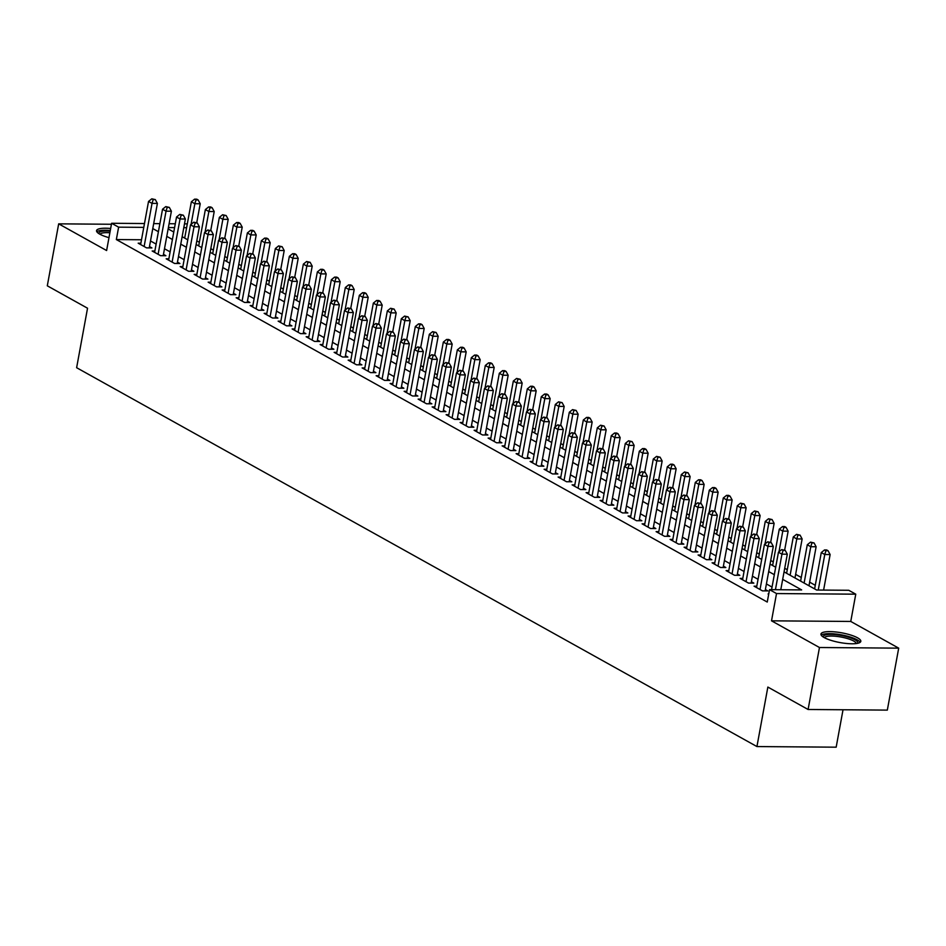 <?xml version="1.0" encoding="UTF-8"?>
<svg xmlns="http://www.w3.org/2000/svg" width="946" height="946" viewBox="0 0 946 946"><rect width="100%" height="100%" fill="white"/><g stroke="black" fill="none" stroke-linecap="round" stroke-linejoin="round"><path stroke-width="1.42" d="M857.584 637.829A20.268 4.943 10.4 0 0 835.614 631.952A20.268 4.943 10.4 0 0 820.951 634.045A20.268 4.943 10.4 0 0 824.179 637.569A20.268 4.943 10.4 0 0 846.15 643.446A20.268 4.943 10.4 0 0 860.825 641.353A20.268 4.943 10.4 0 0 857.584 637.829M110.658 228.494A20.268 4.943 10.4 0 0 96.551 230.635A20.268 4.943 10.4 0 0 99.779 234.159A20.268 4.943 10.4 0 0 108.979 237.647M784.057 571.881L816.646 590.032L848.763 590.28L855.763 594.183L776.524 593.556L769.536 589.654L801.652 589.914L782.685 579.354M850.761 621.451L771.522 620.824L819.473 647.513L808.097 709.488L887.324 710.115L898.7 648.152L850.761 621.451L855.763 594.183M843.028 709.76L836.169 747.186L756.93 746.56L76.626 367.71L87.54 308.219L47.3 285.81L58.676 223.847L106.614 250.536L111.616 223.28L144.478 223.54M815.275 585.29L809.634 582.157M801.274 577.498L795.633 574.364M787.273 569.705L784.719 568.286M773.272 561.912L770.718 560.481M759.271 554.108L756.729 552.689M745.282 546.315L742.728 544.896M731.282 538.522L728.727 537.103M717.281 530.73L714.727 529.299M703.28 522.925L700.726 521.506M689.291 515.132L686.737 513.713M675.29 507.34L672.736 505.921M661.289 499.547L658.735 498.128M647.289 491.754L644.734 490.324M633.288 483.95L630.745 482.531M619.299 476.157L616.745 474.738M605.298 468.365L602.744 466.946M591.297 460.572L588.743 459.141M577.297 452.767L574.754 451.348M563.308 444.975L560.753 443.556M549.307 437.182L546.753 435.763M535.306 429.389L532.752 427.97M521.305 421.597L518.751 420.166M507.316 413.792L504.762 412.373M493.315 406L490.761 404.581M479.315 398.207L476.76 396.788M465.314 390.414L462.76 388.983M451.313 382.61L448.771 381.191M437.324 374.817L434.77 373.398M423.323 367.024L420.769 365.605M409.322 359.232L406.768 357.813M395.322 351.439L392.767 350.008M381.333 343.635L378.778 342.216M367.332 335.842L364.778 334.423M353.331 328.049L350.777 326.63M339.33 320.256L336.776 318.826M325.341 312.452L322.787 311.033M311.34 304.659L308.786 303.24M297.34 296.867L294.785 295.448M283.339 289.074L280.785 287.655M269.338 281.281L266.796 279.85M255.349 273.477L252.795 272.058M241.348 265.684L238.794 264.265M227.347 257.891L224.793 256.472M213.347 250.099L210.792 248.668M199.358 242.294L196.803 240.875M819.473 647.513L898.7 648.152M111.439 224.261L58.676 223.847M768.731 593.993L768.081 593.982L768.672 594.313M756.776 586.213L754.08 586.189L762.488 590.872L767.833 590.907L765.385 589.547M742.787 578.42L740.091 578.396L748.487 583.079L753.844 583.114L751.384 581.755M728.787 570.627L726.09 570.604L734.486 575.274L739.843 575.322L737.395 573.962M714.786 562.823L712.09 562.811L720.485 567.482L725.842 567.529L723.394 566.157M700.785 555.03L698.089 555.006L706.496 559.689L711.841 559.725L709.394 558.365M686.796 547.237L684.1 547.214L692.496 551.896L697.852 551.932L695.393 550.572M672.795 539.445L670.099 539.421L678.495 544.092L683.852 544.139L681.404 542.779M658.794 531.64L656.098 531.628L664.494 536.299L669.851 536.347L667.403 534.975M644.794 523.848L642.098 523.824L650.493 528.507L655.85 528.554L653.402 527.182M630.793 516.055L628.097 516.031L636.504 520.714L641.849 520.749L639.401 519.389M616.804 508.262L614.108 508.239L622.503 512.921L627.86 512.957L625.412 511.597M602.803 500.469L600.107 500.446L608.503 505.117L613.859 505.164L611.412 503.804M588.802 492.665L586.106 492.653L594.502 497.324L599.859 497.371L597.411 496M574.801 484.872L572.105 484.849L580.513 489.531L585.858 489.567L583.41 488.207M560.812 477.08L558.116 477.056L566.512 481.739L571.869 481.774L569.409 480.414M546.812 469.287L544.116 469.263L552.511 473.934L557.868 473.981L555.42 472.622M532.811 461.482L530.115 461.471L538.51 466.142L543.867 466.189L541.419 464.817M518.81 453.69L516.114 453.666L524.522 458.349L529.866 458.396L527.419 457.024M504.821 445.897L502.125 445.873L510.521 450.556L515.877 450.592L513.418 449.232M490.82 438.104L488.124 438.081L496.52 442.763L501.877 442.799L499.429 441.439M476.819 430.312L474.123 430.288L482.519 434.959L487.876 435.006L485.428 433.646M462.819 422.507L460.123 422.495L468.518 427.166L473.875 427.214L471.427 425.842M448.818 414.715L446.122 414.691L454.529 419.374L459.874 419.409L457.426 418.049M434.829 406.922L432.133 406.898L440.529 411.581L445.885 411.616L443.438 410.257M420.828 399.129L418.132 399.106L426.528 403.776L431.884 403.824L429.437 402.464M406.827 391.325L404.131 391.313L412.527 395.984L417.884 396.031L415.436 394.659M392.827 383.532L390.13 383.508L398.538 388.191L403.883 388.238L401.435 386.867M378.838 375.739L376.141 375.716L384.537 380.398L389.894 380.434L387.434 379.074M364.837 367.947L362.141 367.923L370.536 372.606L375.893 372.641L373.445 371.281M350.836 360.154L348.14 360.13L356.536 364.801L361.892 364.849L359.445 363.489M336.835 352.35L334.139 352.338L342.547 357.009L347.892 357.056L345.444 355.684M322.846 344.557L320.15 344.533L328.546 349.216L333.903 349.251L331.443 347.892M308.845 336.764L306.149 336.741L314.545 341.423L319.902 341.459L317.454 340.099M294.845 328.971L292.148 328.948L300.544 333.619L305.901 333.666L303.453 332.306M280.844 321.167L278.148 321.155L286.543 325.826L291.9 325.873L289.452 324.502M266.843 313.374L264.147 313.351L272.554 318.033L277.899 318.081L275.452 316.709M252.854 305.582L250.158 305.558L258.554 310.241L263.91 310.276L261.463 308.916M238.853 297.789L236.157 297.765L244.553 302.448L249.91 302.484L247.462 301.124M224.852 289.996L222.156 289.973L230.552 294.644L235.909 294.691L233.461 293.331M210.852 282.192L208.155 282.18L216.563 286.851L221.908 286.898L219.46 285.526M196.863 274.399L194.167 274.375L202.562 279.058L207.919 279.094L205.459 277.734M182.862 266.606L180.166 266.583L188.561 271.266L193.918 271.301L191.47 269.941M168.861 258.814L166.165 258.79L174.561 263.461L179.917 263.508L177.47 262.148M154.86 251.009L152.164 250.997L160.572 255.668L165.917 255.716L163.469 254.344M141.498 239.764L116.346 239.563L767.253 602.046L769.536 589.654M772.054 587.088L766.414 583.954M758.053 579.295L752.413 576.149M744.053 571.49L738.424 568.357M730.052 563.698L724.423 560.564M716.063 555.905L710.422 552.771M702.062 548.112L696.422 544.967M688.061 540.32L682.433 537.174M674.06 532.515L668.432 529.382M660.06 524.723L654.431 521.589M646.071 516.93L640.43 513.784M632.07 509.137L626.429 505.992M618.069 501.333L612.44 498.199M604.068 493.54L598.44 490.406M590.079 485.747L584.439 482.614M576.079 477.955L570.438 474.809M562.078 470.162L556.449 467.017M548.077 462.358L542.448 459.224M534.088 454.565L528.447 451.431M520.087 446.772L514.447 443.627M506.086 438.979L500.446 435.834M492.086 431.175L486.457 428.041M478.085 423.382L472.456 420.249M464.096 415.59L458.455 412.456M450.095 407.797L444.454 404.651M436.094 400.004L430.465 396.859M422.093 392.2L416.465 389.066M408.104 384.407L402.464 381.273M394.104 376.614L388.463 373.469M380.103 368.822L374.474 365.676M366.102 361.017L360.473 357.884M352.113 353.225L346.473 350.091M338.112 345.432L332.472 342.298M324.111 337.639L318.471 334.494M310.111 329.847L304.482 326.701M296.11 322.042L290.481 318.908M282.121 314.249L276.48 311.116M268.12 306.457L262.48 303.311M254.119 298.664L248.491 295.519M240.118 290.86L234.49 287.726M226.129 283.067L220.489 279.933M212.129 275.274L206.488 272.141M198.128 267.481L192.499 264.336M184.127 259.689L178.498 256.543M170.126 251.884L164.498 248.751M156.137 244.092L150.497 240.958M140.871 243.217L138.175 243.193L146.571 247.876L151.928 247.923L149.468 246.551M771.522 620.824L776.524 593.556M116.346 239.563L118.617 227.17L111.616 223.28M808.097 709.488L767.856 687.068L756.93 746.56M168.14 228.897L173.78 232.03M182.14 236.689L187.769 239.823M196.141 244.482L201.77 247.616M210.142 252.275L215.771 255.42M224.131 260.067L229.772 263.213M238.132 267.872L243.772 271.005M252.133 275.664L257.761 278.798M266.133 283.457L271.762 286.591M280.122 291.25L285.763 294.395M294.123 299.054L299.764 302.188M308.124 306.847L313.753 309.981M322.125 314.64L327.754 317.773M336.114 322.432L341.754 325.578M350.115 330.225L355.755 333.37M364.115 338.029L369.756 341.163M378.116 345.822L383.745 348.956M392.117 353.615L397.746 356.748M406.106 361.407L411.747 364.553M420.107 369.212L425.747 372.346M434.108 377.005L439.736 380.138M448.108 384.797L453.737 387.931M462.097 392.59L467.738 395.735M476.098 400.383L481.739 403.528M490.099 408.187L495.728 411.321M504.1 415.98L509.728 419.113M518.089 423.773L523.729 426.906M532.09 431.565L537.73 434.711M546.09 439.37L551.731 442.503M560.091 447.162L565.72 450.296M574.092 454.955L579.721 458.089M588.081 462.748L593.721 465.893M602.082 470.54L607.722 473.686M616.083 478.345L621.711 481.479M630.083 486.138L635.712 489.271M644.072 493.93L649.713 497.064M658.073 501.723L663.714 504.868M672.074 509.527L677.703 512.661M686.075 517.32L691.703 520.454M700.064 525.113L705.704 528.246M714.064 532.905L719.705 536.051M728.065 540.698L733.706 543.844M742.066 548.503L747.695 551.636M756.067 556.295L761.696 559.429M770.056 564.088L775.696 567.222M186.599 227.714L183.796 227.69M174.584 227.619L168.388 227.572M153.678 223.611L159.886 223.658M169.086 223.729L175.294 223.776M184.494 223.859L187.308 223.883M143.768 227.371L118.617 227.17M774.325 574.695L768.684 571.55M760.324 566.902L754.695 563.757M746.323 559.098L740.694 555.964M732.334 551.305L726.694 548.172M718.333 543.512L712.693 540.379M704.332 535.72L698.704 532.574M690.332 527.915L684.703 524.782M676.343 520.123L670.702 516.989M662.342 512.33L656.701 509.196M648.341 504.537L642.712 501.392M634.34 496.745L628.712 493.599M620.34 488.94L614.711 485.806M606.351 481.147L600.71 478.014M592.35 473.355L586.709 470.221M578.349 465.562L572.72 462.417M564.348 457.758L558.719 454.624M550.359 449.965L544.719 446.831M536.358 442.172L530.718 439.039M522.358 434.38L516.729 431.234M508.357 426.587L502.728 423.441M494.368 418.782L488.727 415.649M480.367 410.99L474.726 407.856M466.366 403.197L460.737 400.063M452.365 395.404L446.737 392.259M438.365 387.6L432.736 384.466M424.376 379.807L418.735 376.674M410.375 372.015L404.734 368.881M396.374 364.222L390.745 361.076M382.373 356.429L376.745 353.284M368.384 348.625L362.744 345.491M354.383 340.832L348.743 337.698M340.383 333.039L334.754 329.906M326.382 325.247L320.753 322.101M312.393 317.442L306.752 314.309M298.392 309.649L292.752 306.516M284.391 301.857L278.763 298.723M270.39 294.064L264.762 290.919M256.39 286.271L250.761 283.126M242.401 278.467L236.76 275.333M228.4 270.674L222.759 267.541M214.399 262.882L208.77 259.748M200.398 255.089L194.77 251.943M186.409 247.284L180.769 244.151M172.409 239.492L166.768 236.358M158.408 231.699L152.779 228.565M149.232 247.899L157.391 203.425L152.034 203.378L144.123 246.516M153.181 199.582L155.321 199.606L151.786 198.814L153.181 199.582L152.034 203.378L148.534 201.427L140.623 244.565M157.391 203.425L155.321 199.606M151.786 198.814L148.534 201.427M196.744 222.677L200.221 203.768L194.864 203.721L191.364 201.77L184.695 238.108M191.068 224.379L194.864 203.721L196.011 199.925L198.152 199.949L196.756 199.168L194.604 199.145L196.011 199.925M191.364 201.77L194.604 199.145M198.152 199.949L200.221 203.768M98.904 233.638A17.536 4.269 -169.6 0 1 110.174 231.179M109.878 232.751A16.236 3.961 10.4 0 0 100.028 234.289M110.292 230.505A20.138 4.907 10.4 0 0 96.847 231.794M823.304 637.036A17.536 4.269 -169.6 0 1 825.113 635.062A17.536 4.269 -169.6 0 1 845.901 636.481A17.536 4.269 -169.6 0 1 857.561 643.327M856.272 643.54A16.236 3.961 10.4 0 0 843.749 637.592A16.236 3.961 10.4 0 0 826.024 636.646A16.236 3.961 10.4 0 0 824.427 637.699M860.139 642.334A20.138 4.907 10.4 0 0 843.702 635.31A20.138 4.907 10.4 0 0 822.831 634.388A20.138 4.907 10.4 0 0 821.246 635.192M163.22 255.692L171.392 211.218L166.035 211.183L158.112 254.308M167.182 207.387L169.322 207.399L165.775 206.606L167.182 207.387L166.035 211.183L162.535 209.232L154.612 252.357M171.392 211.218L169.322 207.399M165.775 206.606L162.535 209.232M177.221 263.485L185.381 219.011L180.036 218.975L172.113 262.101M181.183 215.18L183.323 215.191L179.775 214.399L181.183 215.18L180.036 218.975L176.535 217.024L168.613 260.15M185.381 219.011L183.323 215.191M179.775 214.399L176.535 217.024M191.222 271.277L199.381 226.815L194.025 226.768L186.114 269.894M195.172 222.972L197.312 222.996L193.776 222.192L195.172 222.972L194.025 226.768L190.524 224.817L182.613 267.943M199.381 226.815L197.312 222.996M193.776 222.192L190.524 224.817M205.223 279.082L213.382 234.608L208.025 234.561L200.114 277.686M209.172 230.765L211.313 230.789L207.777 229.984L209.172 230.765L208.025 234.561L204.525 232.61L196.614 275.747M213.382 234.608L211.313 230.789M207.777 229.984L204.525 232.61M210.745 230.469L214.21 211.561L208.865 211.514L205.365 209.563L198.695 245.901M205.069 232.172L208.865 211.514L210.012 207.718L212.152 207.742L210.745 206.961L208.605 206.949L210.012 207.718M205.365 209.563L208.605 206.949M212.152 207.742L214.21 211.561M224.746 238.262L228.211 219.354L222.854 219.318L219.354 217.367L212.684 253.694M219.07 239.977L222.854 219.318L224.001 215.522L226.141 215.534L222.606 214.742L224.001 215.522M219.354 217.367L222.606 214.742M226.141 215.534L228.211 219.354M238.735 246.055L242.211 227.146L236.855 227.111L233.355 225.16L226.685 261.498M233.059 247.769L236.855 227.111L238.002 223.315L240.142 223.327L238.747 222.547L236.606 222.535L238.002 223.315M233.355 225.16L236.606 222.535M240.142 223.327L242.211 227.146M252.736 253.847L256.212 234.951L250.856 234.904L247.355 232.953L240.686 269.291M247.06 255.562L250.856 234.904L252.003 231.108L254.143 231.131L252.748 230.351L250.607 230.327L252.003 231.108M247.355 232.953L250.607 230.327M254.143 231.131L256.212 234.951M219.212 286.875L227.383 242.401L222.026 242.353L214.103 285.491M223.173 238.569L225.314 238.581L221.778 237.789L223.173 238.569L222.026 242.353L218.526 240.414L210.615 283.54M227.383 242.401L225.314 238.581M221.778 237.789L218.526 240.414M266.737 261.652L270.201 242.744L264.856 242.696L261.356 240.745L254.687 277.083M261.061 263.355L264.856 242.696L266.003 238.9L268.144 238.924L266.737 238.144L264.596 238.12L266.003 238.9M261.356 240.745L264.596 238.12M268.144 238.924L270.201 242.744M233.213 294.667L241.372 250.193L236.027 250.158L228.104 293.284M237.174 246.362L239.314 246.374L235.767 245.582L237.174 246.362L236.027 250.158L232.527 248.207L224.604 291.333M241.372 250.193L239.314 246.374M235.767 245.582L232.527 248.207M280.737 269.444L284.202 250.536L278.845 250.489L275.345 248.55L268.688 284.876M275.061 271.147L278.845 250.489L279.992 246.705L282.144 246.717L278.597 245.925L279.992 246.705M275.345 248.55L278.597 245.925M282.144 246.717L284.202 250.536M247.213 302.46L255.373 257.986L250.016 257.951L242.105 301.076M251.163 254.155L253.315 254.167L249.768 253.374L251.163 254.155L250.016 257.951L246.516 255.999L238.605 299.125M255.373 257.986L253.315 254.167M249.768 253.374L246.516 255.999M294.726 277.237L298.203 258.329L292.846 258.293L289.346 256.342L282.677 292.681M289.062 278.952L292.846 258.293L293.993 254.498L296.133 254.509L294.738 253.729L292.598 253.717L293.993 254.498M289.346 256.342L292.598 253.717M296.133 254.509L298.203 258.329M261.214 310.264L269.374 265.791L264.017 265.743L256.106 308.869M265.164 261.947L267.304 261.971L263.768 261.167L265.164 261.947L264.017 265.743L260.517 263.792L252.606 306.93M269.374 265.791L267.304 261.971M263.768 261.167L260.517 263.792M308.727 285.03L312.204 266.122L306.847 266.086L303.347 264.135L296.677 300.473M303.051 286.744L306.847 266.086L307.994 262.29L310.134 262.302L306.599 261.51L307.994 262.29M303.347 264.135L306.599 261.51M310.134 262.302L312.204 266.122M275.203 318.057L283.374 273.583L278.018 273.536L270.107 316.674M279.165 269.74L281.305 269.764L277.769 268.971L279.165 269.74L278.018 273.536L274.517 271.585L266.606 314.722M283.374 273.583L281.305 269.764M277.769 268.971L274.517 271.585M289.204 325.85L297.363 281.376L292.018 281.34L284.096 324.466M293.165 277.545L295.306 277.556L291.758 276.764L293.165 277.545L292.018 281.34L288.518 279.389L280.595 322.515M297.363 281.376L295.306 277.556M291.758 276.764L288.518 279.389M303.205 333.642L311.364 289.169L306.007 289.133L298.096 332.259M307.166 285.337L309.307 285.349L305.759 284.557L307.166 285.337L306.007 289.133L302.519 287.182L294.596 330.308M311.364 289.169L309.307 285.349M305.759 284.557L302.519 287.182M317.206 341.435L325.365 296.973L320.008 296.926L312.097 340.052M321.155 293.13L323.296 293.154L319.76 292.349L321.155 293.13L320.008 296.926L316.508 294.975L308.597 338.1M325.365 296.973L323.296 293.154M319.76 292.349L316.508 294.975M331.206 349.24L339.366 304.766L334.009 304.718L326.098 347.844M335.156 300.923L337.296 300.946L333.761 300.142L335.156 300.923L334.009 304.718L330.509 302.767L322.598 345.905M339.366 304.766L337.296 300.946M333.761 300.142L330.509 302.767M345.195 357.032L353.366 312.558L348.01 312.511L340.087 355.649M349.157 308.727L351.297 308.739L347.75 307.947L349.157 308.727L348.01 312.511L344.51 310.572L336.587 353.698M353.366 312.558L351.297 308.739M347.75 307.947L344.51 310.572M359.196 364.825L367.355 320.351L362.011 320.316L354.088 363.441M363.158 316.52L365.298 316.532L361.75 315.739L363.158 316.52L362.011 320.316L358.51 318.364L350.588 361.49M367.355 320.351L365.298 316.532M361.75 315.739L358.51 318.364M373.197 372.618L381.356 328.144L376 328.108L368.089 371.234M377.147 324.312L379.287 324.324L375.751 323.532L377.147 324.312L376 328.108L372.499 326.157L364.588 369.283M381.356 328.144L379.287 324.324M375.751 323.532L372.499 326.157M387.198 380.422L395.357 335.948L390 335.901L382.089 379.027M391.147 332.105L393.288 332.129L389.752 331.325L391.147 332.105L390 335.901L386.5 333.95L378.589 377.087M395.357 335.948L393.288 332.129M389.752 331.325L386.5 333.95M401.187 388.215L409.358 343.741L404.001 343.694L396.078 386.831M405.148 339.898L407.288 339.921L403.753 339.129L405.148 339.898L404.001 343.694L400.501 341.743L392.59 384.88M409.358 343.741L407.288 339.921M403.753 339.129L400.501 341.743M415.188 396.007L423.347 351.534L418.002 351.498L410.079 394.624M419.149 347.702L421.289 347.714L417.742 346.922L419.149 347.702L418.002 351.498L414.502 349.547L406.579 392.673M423.347 351.534L421.289 347.714M417.742 346.922L414.502 349.547M429.188 403.8L437.348 359.326L431.991 359.291L424.08 402.417M433.138 355.495L435.29 355.507L431.743 354.715L433.138 355.495L431.991 359.291L428.491 357.34L420.58 400.465M437.348 359.326L435.29 355.507M431.743 354.715L428.491 357.34M322.728 292.834L326.193 273.926L320.848 273.879L317.348 271.928L310.678 308.266M317.052 294.537L320.848 273.879L321.995 270.083L324.135 270.107L322.74 269.326L320.588 269.303L321.995 270.083M317.348 271.928L320.588 269.303M324.135 270.107L326.193 273.926M336.729 300.627L340.193 281.719L334.849 281.672L331.348 279.72L324.679 316.059M331.053 302.33L334.849 281.672L335.996 277.876L338.136 277.899L336.729 277.119L334.588 277.107L335.996 277.876M331.348 279.72L334.588 277.107M338.136 277.899L340.193 281.719M350.73 308.42L354.194 289.511L348.838 289.476L345.337 287.525L338.668 323.851M345.054 310.134L348.838 289.476L349.985 285.68L352.125 285.692L350.73 284.912L348.589 284.9L349.985 285.68M345.337 287.525L348.589 284.9M352.125 285.692L354.194 289.511M364.718 316.212L368.195 297.304L362.838 297.269L359.338 295.318L352.669 331.656M359.042 317.927L362.838 297.269L363.985 293.473L366.126 293.485L364.73 292.704L362.59 292.692L363.985 293.473M359.338 295.318L362.59 292.692M366.126 293.485L368.195 297.304M378.719 324.005L382.196 305.109L376.839 305.061L373.339 303.11L366.67 339.448M373.043 325.72L376.839 305.061L377.986 301.266L380.126 301.289L378.731 300.509L376.579 300.485L377.986 301.266M373.339 303.11L376.579 300.485M380.126 301.289L382.196 305.109M392.72 331.81L396.185 312.901L390.84 312.854L387.34 310.903L380.67 347.241M387.044 333.512L390.84 312.854L391.987 309.058L394.127 309.082L390.58 308.278L391.987 309.058M387.34 310.903L390.58 308.278M394.127 309.082L396.185 312.901M406.721 339.602L410.186 320.694L404.829 320.647L401.329 318.707L394.659 355.034M401.045 341.305L404.829 320.647L405.976 316.863L408.128 316.875L404.581 316.082L405.976 316.863M401.329 318.707L404.581 316.082M408.128 316.875L410.186 320.694M420.71 347.395L424.186 328.487L418.83 328.451L415.329 326.5L408.66 362.838M415.034 349.109L418.83 328.451L419.977 324.655L422.117 324.667L420.722 323.887L418.581 323.875L419.977 324.655M415.329 326.5L418.581 323.875M422.117 324.667L424.186 328.487M434.711 355.188L438.187 336.279L432.83 336.244L429.33 334.293L422.661 370.631M429.035 356.902L432.83 336.244L433.978 332.448L436.118 332.46L432.582 331.668L433.978 332.448M429.33 334.293L432.582 331.668M436.118 332.46L438.187 336.279M448.711 362.992L452.176 344.084L446.831 344.037L443.331 342.085L436.662 378.424M443.035 364.695L446.831 344.037L447.978 340.241L450.119 340.264L448.711 339.484L446.571 339.46L447.978 340.241M443.331 342.085L446.571 339.46M450.119 340.264L452.176 344.084M462.712 370.785L466.177 351.877L460.82 351.829L457.332 349.878L450.663 386.216M457.036 372.488L460.82 351.829L461.967 348.033L464.119 348.057L462.712 347.277L460.572 347.265L461.967 348.033M457.332 349.878L460.572 347.265M464.119 348.057L466.177 351.877M476.701 378.577L480.178 359.669L474.821 359.634L471.321 357.683L464.652 394.009M471.037 380.292L474.821 359.634L475.968 355.838L478.108 355.85L476.713 355.069L474.573 355.057L475.968 355.838M471.321 357.683L474.573 355.057M478.108 355.85L480.178 359.669M443.189 411.593L451.348 367.131L445.992 367.083L438.081 410.209M447.139 363.288L449.279 363.311L445.743 362.507L447.139 363.288L445.992 367.083L442.492 365.132L434.581 408.258M451.348 367.131L449.279 363.311M445.743 362.507L442.492 365.132M457.178 419.397L465.349 374.923L459.993 374.876L452.082 418.002M461.14 371.08L463.28 371.104L459.744 370.3L461.14 371.08L459.993 374.876L456.492 372.925L448.581 416.063M465.349 374.923L463.28 371.104M459.744 370.3L456.492 372.925M471.179 427.19L479.338 382.716L473.993 382.669L466.071 425.806M475.14 378.885L477.281 378.897L473.733 378.104L475.14 378.885L473.993 382.669L470.493 380.73L462.57 423.855M479.338 382.716L477.281 378.897M473.733 378.104L470.493 380.73M485.18 434.983L493.339 390.509L487.994 390.473L480.071 433.599M489.141 386.678L491.281 386.689L487.734 385.897L489.141 386.678L487.994 390.473L484.494 388.522L476.571 431.648M493.339 390.509L491.281 386.689M487.734 385.897L484.494 388.522M490.702 386.37L494.179 367.462L488.822 367.426L485.322 365.475L478.652 401.814M485.026 388.085L488.822 367.426L489.969 363.631L492.109 363.642L490.714 362.862L488.574 362.85L489.969 363.631M485.322 365.475L488.574 362.85M492.109 363.642L494.179 367.462M504.703 394.163L508.168 375.266L502.823 375.219L499.322 373.268L492.653 409.606M499.027 395.877L502.823 375.219L503.97 371.423L506.11 371.447L504.715 370.666L502.563 370.643L503.97 371.423M499.322 373.268L502.563 370.643M506.11 371.447L508.168 375.266M518.704 401.967L522.168 383.059L516.823 383.012L513.323 381.061L506.654 417.399M513.028 403.67L516.823 383.012L517.97 379.216L520.111 379.24L516.563 378.435L517.97 379.216M513.323 381.061L516.563 378.435M520.111 379.24L522.168 383.059M532.704 409.76L536.169 390.852L530.812 390.804L527.312 388.865L520.643 425.192M527.028 411.463L530.812 390.804L531.959 387.02L534.1 387.032L532.704 386.252L530.564 386.24L531.959 387.02M527.312 388.865L530.564 386.24M534.1 387.032L536.169 390.852M499.181 442.775L507.34 398.301L501.983 398.266L494.072 441.392M503.13 394.47L505.27 394.482L501.735 393.69L503.13 394.47L501.983 398.266L498.483 396.315L490.572 439.441M507.34 398.301L505.27 394.482M501.735 393.69L498.483 396.315M546.693 417.553L550.17 398.644L544.813 398.609L541.313 396.658L534.644 432.996M541.017 419.267L544.813 398.609L545.96 394.813L548.101 394.825L546.705 394.044L544.565 394.033L545.96 394.813M541.313 396.658L544.565 394.033M548.101 394.825L550.17 398.644M513.181 450.58L521.341 406.106L515.984 406.059L508.073 449.184M517.131 402.263L519.271 402.287L515.736 401.482L517.131 402.263L515.984 406.059L512.484 404.108L504.573 447.245M521.341 406.106L519.271 402.287M515.736 401.482L512.484 404.108M560.694 425.345L564.171 406.437L558.814 406.402L555.314 404.45L548.645 440.789M555.018 427.06L558.814 406.402L559.961 402.606L562.101 402.618L558.566 401.825L559.961 402.606M555.314 404.45L558.566 401.825M562.101 402.618L564.171 406.437M527.17 458.372L535.341 413.899L529.985 413.851L522.062 456.989M531.132 410.056L533.272 410.079L529.725 409.287L531.132 410.056L529.985 413.851L526.484 411.9L518.562 455.038M535.341 413.899L533.272 410.079M529.725 409.287L526.484 411.9M574.695 433.15L578.16 414.242L572.815 414.194L569.315 412.243L562.645 448.581M569.019 434.853L572.815 414.194L573.962 410.398L576.102 410.422L572.555 409.618L573.962 410.398M569.315 412.243L572.555 409.618M576.102 410.422L578.16 414.242M541.171 466.165L549.33 421.691L543.985 421.656L536.063 464.782M545.133 417.86L547.273 417.872L543.725 417.08L545.133 417.86L543.985 421.656L540.485 419.705L532.563 462.831M549.33 421.691L547.273 417.872M543.725 417.08L540.485 419.705M588.696 440.942L592.161 422.034L586.804 421.987L583.304 420.036L576.634 456.374M583.02 442.645L586.804 421.987L587.951 418.191L590.103 418.215L588.696 417.434L586.555 417.423L587.951 418.191M583.304 420.036L586.555 417.423M590.103 418.215L592.161 422.034M555.172 473.958L563.331 429.484L557.974 429.449L550.064 472.574M559.121 425.653L561.262 425.665L557.726 424.872L559.121 425.653L557.974 429.449L554.474 427.497L546.563 470.623M563.331 429.484L561.262 425.665M557.726 424.872L554.474 427.497M602.685 448.735L606.161 429.827L600.805 429.791L597.304 427.84L590.635 464.167M597.009 450.45L600.805 429.791L601.952 425.996L604.092 426.007L600.556 425.215L601.952 425.996M597.304 427.84L600.556 425.215M604.092 426.007L606.161 429.827M569.173 481.75L577.332 437.289L571.975 437.241L564.064 480.367M573.122 433.445L575.263 433.469L571.727 432.665L573.122 433.445L571.975 437.241L568.475 435.29L560.564 478.416M577.332 437.289L575.263 433.469M571.727 432.665L568.475 435.29M616.686 456.528L620.162 437.62L614.805 437.584L611.305 435.633L604.636 471.971M611.01 458.242L614.805 437.584L615.952 433.788L618.093 433.8L616.697 433.02L614.557 433.008L615.952 433.788M611.305 435.633L614.557 433.008M618.093 433.8L620.162 437.62M583.162 489.555L591.333 445.081L585.976 445.034L578.053 488.171M587.123 441.238L589.263 441.262L585.728 440.458L587.123 441.238L585.976 445.034L582.476 443.083L574.565 486.22M591.333 445.081L589.263 441.262M585.728 440.458L582.476 443.083M630.686 464.32L634.151 445.424L628.806 445.377L625.306 443.426L618.637 479.764M625.01 466.035L628.806 445.377L629.953 441.581L632.094 441.605L628.546 440.801L629.953 441.581M625.306 443.426L628.546 440.801M632.094 441.605L634.151 445.424M597.163 497.348L605.322 452.874L599.977 452.827L592.054 495.964M601.124 449.043L603.264 449.054L599.717 448.262L601.124 449.043L599.977 452.827L596.477 450.887L588.554 494.013M605.322 452.874L603.264 449.054M599.717 448.262L596.477 450.887M644.687 472.125L648.152 453.217L642.795 453.169L639.307 451.218L632.638 487.557M639.011 473.828L642.795 453.169L643.954 449.374L646.094 449.397L644.687 448.617L642.547 448.593L643.954 449.374M639.307 451.218L642.547 448.593M646.094 449.397L648.152 453.217M611.163 505.14L619.323 460.667L613.966 460.631L606.055 503.757M615.113 456.835L617.265 456.847L613.718 456.055L615.113 456.835L613.966 460.631L610.466 458.68L602.555 501.806M619.323 460.667L617.265 456.847M613.718 456.055L610.466 458.68M658.676 479.918L662.153 461.009L656.796 460.962L653.296 459.023L646.626 495.349M653.012 481.62L656.796 460.962L657.943 457.178L660.083 457.19L656.548 456.398L657.943 457.178M653.296 459.023L656.548 456.398M660.083 457.19L662.153 461.009M625.164 512.933L633.323 468.459L627.967 468.424L620.056 511.55M629.114 464.628L631.254 464.64L627.718 463.847L629.114 464.628L627.967 468.424L624.466 466.473L616.556 509.598M633.323 468.459L631.254 464.64M627.718 463.847L624.466 466.473M672.677 487.71L676.154 468.802L670.797 468.767L667.297 466.816L660.627 503.154M667.001 489.425L670.797 468.767L671.944 464.971L674.084 464.983L672.689 464.202L670.548 464.19L671.944 464.971M667.297 466.816L670.548 464.19M674.084 464.983L676.154 468.802M639.153 520.738L647.324 476.264L641.967 476.216L634.057 519.342M643.114 472.421L645.255 472.444L641.719 471.64L643.114 472.421L641.967 476.216L638.467 474.265L630.556 517.403M647.324 476.264L645.255 472.444M641.719 471.64L638.467 474.265M686.678 495.503L690.142 476.595L684.798 476.559L681.297 474.608L674.628 510.946M681.002 497.218L684.798 476.559L685.945 472.764L688.085 472.775L684.537 471.983L685.945 472.764M681.297 474.608L684.537 471.983M688.085 472.775L690.142 476.595M653.154 528.53L661.313 484.056L655.968 484.009L648.045 527.147M657.115 480.213L659.256 480.237L655.708 479.445L657.115 480.213L655.968 484.009L652.468 482.058L644.545 525.196M661.313 484.056L659.256 480.237M655.708 479.445L652.468 482.058M700.679 503.307L704.143 484.399L698.798 484.352L695.298 482.401L688.629 518.739M695.003 505.01L698.798 484.352L699.945 480.556L702.086 480.58L700.679 479.799L698.538 479.776L699.945 480.556M695.298 482.401L698.538 479.776M702.086 480.58L704.143 484.399M667.155 536.323L675.314 491.849L669.969 491.814L662.046 534.939M671.116 488.018L673.256 488.03L669.709 487.237L671.116 488.018L669.969 491.814L666.469 489.862L658.546 532.988M675.314 491.849L673.256 488.03M669.709 487.237L666.469 489.862M714.679 511.1L718.144 492.192L712.787 492.145L709.287 490.194L702.618 526.532M709.003 512.803L712.787 492.145L713.934 488.349L716.075 488.373L714.679 487.592L712.539 487.58L713.934 488.349M709.287 490.194L712.539 487.58M716.075 488.373L718.144 492.192M681.155 544.116L689.315 499.642L683.958 499.606L676.047 542.732M685.105 495.81L687.245 495.822L683.71 495.03L685.105 495.81L683.958 499.606L680.458 497.655L672.547 540.781M689.315 499.642L687.245 495.822M683.71 495.03L680.458 497.655M728.668 518.893L732.145 499.985L726.788 499.949L723.288 497.998L716.619 534.324M722.992 520.607L726.788 499.949L727.935 496.153L730.076 496.165L728.68 495.385L726.54 495.373L727.935 496.153M723.288 497.998L726.54 495.373M730.076 496.165L732.145 499.985M695.156 551.908L703.316 507.446L697.959 507.399L690.048 550.525M699.106 503.603L701.246 503.627L697.71 502.823L699.106 503.603L697.959 507.399L694.459 505.448L686.548 548.574M703.316 507.446L701.246 503.627M697.71 502.823L694.459 505.448M742.669 526.686L746.146 507.777L740.789 507.742L737.289 505.791L730.619 542.129M736.993 528.4L740.789 507.742L741.936 503.946L744.076 503.958L740.541 503.166L741.936 503.946M737.289 505.791L740.541 503.166M744.076 503.958L746.146 507.777M709.145 559.713L717.316 515.239L711.96 515.192L704.037 558.329M713.107 511.396L715.247 511.419L711.699 510.615L713.107 511.396L711.96 515.192L708.459 513.24L700.537 556.378M717.316 515.239L715.247 511.419M711.699 510.615L708.459 513.24M756.67 534.478L760.135 515.582L754.79 515.535L751.29 513.583L744.62 549.922M750.994 536.193L754.79 515.535L755.937 511.739L758.077 511.762L754.53 510.958L755.937 511.739M751.29 513.583L754.53 510.958M758.077 511.762L760.135 515.582M723.146 567.505L731.305 523.032L725.96 522.984L718.038 566.122M727.107 519.2L729.248 519.212L725.7 518.42L727.107 519.2L725.96 522.984L722.46 521.045L714.537 564.171M731.305 523.032L729.248 519.212M725.7 518.42L722.46 521.045M770.671 542.283L774.135 523.375L768.779 523.327L765.279 521.376L758.609 557.714M764.995 543.985L768.779 523.327L769.926 519.531L772.078 519.555L768.53 518.751L769.926 519.531M765.279 521.376L768.53 518.751M772.078 519.555L774.135 523.375M737.147 575.298L745.306 530.824L739.949 530.789L732.038 573.915M741.096 526.993L743.237 527.005L739.701 526.213L741.096 526.993L739.949 530.789L736.449 528.838L728.538 571.963M745.306 530.824L743.237 527.005M739.701 526.213L736.449 528.838M784.66 550.075L788.136 531.167L782.78 531.12L779.279 529.181L772.61 565.507M778.996 551.778L782.78 531.12L783.927 527.336L786.067 527.348L784.672 526.567L782.531 526.555L783.927 527.336M779.279 529.181L782.531 526.555M786.067 527.348L788.136 531.167M751.148 583.091L759.307 538.617L753.95 538.581L746.039 581.707M755.097 534.786L757.238 534.797L753.702 534.005L755.097 534.786L753.95 538.581L750.45 536.63L742.539 579.756M759.307 538.617L757.238 534.797M753.702 534.005L750.45 536.63M794.971 577.959L802.137 538.96L796.78 538.924L793.28 536.973L786.611 573.311M790.111 575.251L796.78 538.924L797.927 535.129L800.068 535.14L796.532 534.348L797.927 535.129M793.28 536.973L796.532 534.348M800.068 535.14L802.137 538.96M765.137 590.895L773.308 546.421L767.951 546.374L760.028 589.5M769.098 542.578L771.238 542.602L767.703 541.798L769.098 542.578L767.951 546.374L764.451 544.423L756.54 587.561M773.308 546.421L771.238 542.602M767.703 541.798L764.451 544.423M808.972 585.763L816.126 546.753L810.781 546.717L807.281 544.766L800.612 581.104M804.112 583.055L810.781 546.717L811.928 542.921L814.068 542.933L810.521 542.141L811.928 542.921M807.281 544.766L810.521 542.141M814.068 542.933L816.126 546.753M780.781 589.748L787.297 554.214L781.952 554.167L775.424 589.701M783.099 550.371L785.239 550.395L781.692 549.602L783.099 550.371L781.952 554.167L778.452 552.216L771.569 589.665M787.297 554.214L785.239 550.395M781.692 549.602L778.452 552.216M823.611 590.079L830.127 554.557L824.77 554.51L821.282 552.559L814.612 588.897M818.255 590.044L824.77 554.51L825.929 550.714L828.069 550.738L826.662 549.957L824.522 549.933L825.929 550.714M821.282 552.559L824.522 549.933M828.069 550.738L830.127 554.557"/></g></svg>
